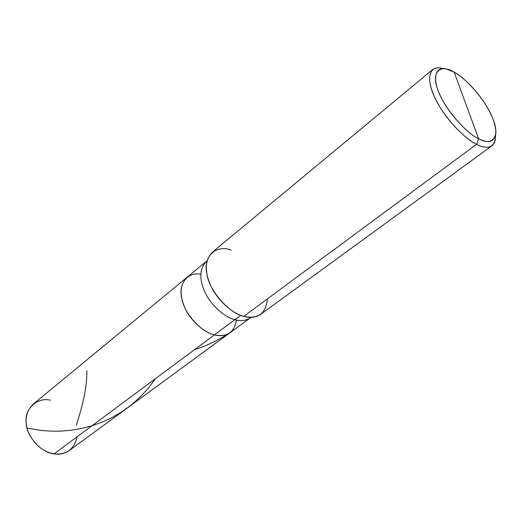 <?xml version="1.0" encoding="UTF-8"?>
<svg xmlns="http://www.w3.org/2000/svg" width="522" height="522" viewBox="0 0 522 522"><rect width="100%" height="100%" fill="white"/><g stroke="black" fill="none" stroke-linecap="round" stroke-linejoin="round"><path stroke-width="0.78" d="M251.023 317.343L250.39 317.807C245.921 320.749 240.74 321.382 234.854 319.712L214.451 334.863C204.5 332.71 190.752 321.056 184.951 307.954C179.248 294.943 179.914 284.751 186.954 277.384C179.914 284.751 179.248 294.943 184.951 307.954C190.752 321.056 204.5 332.71 214.451 334.863C226.9 337.421 234.221 332.494 236.42 320.09C234.221 332.494 226.9 337.421 214.451 334.863L234.854 319.712C240.74 321.382 245.921 320.749 250.39 317.807L69.354 450.479C64.669 453.631 59.58 454.779 54.086 453.905L214.451 334.863C201.59 332.462 184.214 313.559 181.819 298.662C178.041 284.262 187.568 271.388 200.8 274.285C187.568 271.388 178.041 284.262 181.819 298.662C184.214 313.559 201.59 332.462 214.451 334.863C220.304 336.429 225.491 335.724 230.006 332.749C225.491 335.724 220.304 336.429 214.451 334.863L54.086 453.905C66.555 454.969 74.241 449.266 77.145 436.783M50.269 400.172C37.695 396.961 24.521 408.543 26.1 422.337C25.969 435.818 41.199 452.966 54.086 453.905C42.961 451.876 34.387 444.666 28.358 432.275C24.142 420.986 25.78 411.59 33.277 404.087L206.451 261.307C199.515 268.621 198.999 278.892 204.905 292.105C210.914 305.416 224.865 317.389 234.854 319.712L240.753 315.334L234.854 319.712C224.865 317.389 210.914 305.416 204.905 292.105C198.999 278.892 199.515 268.621 206.451 261.307L207.058 260.804M491.926 145.801L260.648 314.368C255.819 317.526 250.201 318.185 243.807 316.339L476.56 144.307L478.622 138.748C465.109 132.823 442.669 105.777 437.73 89.399C430.918 71.964 440.242 63.397 454.173 72.18L478.622 138.748C489.062 143.883 494.817 141.853 495.893 132.673C495.822 124.105 491.574 113.489 483.157 100.818C473.402 87.22 463.738 77.674 454.173 72.18C467.386 78.874 487.652 103.447 493.042 119.238C500.161 135.903 493.003 146.936 478.622 138.748L454.173 72.18L446.356 68.969C434.813 65.968 432.431 79.161 439.85 94.658C446.897 111.349 466.733 133.378 478.622 138.748L476.56 144.307C483.007 147.635 488.129 148.131 491.926 145.801C494.406 143.883 495.567 140.659 495.404 136.131M231.266 250.123C216.48 244.218 202.947 256.119 206.777 273.3C208.585 289.834 228.858 313.337 243.807 316.339C258.162 319.405 266.031 313.585 267.414 298.891M495.659 135.048L495.411 137.495C494.243 147.556 487.953 149.827 476.56 144.307L243.807 316.339C232.89 313.761 217.563 300.568 210.888 285.932C204.337 271.407 204.813 260.171 212.31 252.217L432.653 69.583C427.231 76.192 429.221 87.924 438.617 104.798C448.176 121.822 465.702 139.243 476.56 144.307C463.569 138.532 441.866 114.475 434.239 96.244C426.187 79.318 428.94 64.969 441.566 68.251L443.994 68.61M442.884 68.591C438.604 67.312 435.191 67.645 432.653 69.583M27.007 428.138L41.753 430.513L50.517 431.146L60.043 431.152L70.15 430.376L80.656 428.686L91.35 425.978L102.018 422.194L112.465 417.319L122.494 411.375L131.942 404.413L140.672 396.537L148.581 387.866L155.608 378.541M76.284 425.195C83.709 402.684 87.22 384.453 86.802 370.503M194.445 349.707C205.772 346.119 216.637 341.055 227.031 334.537"/></g></svg>
